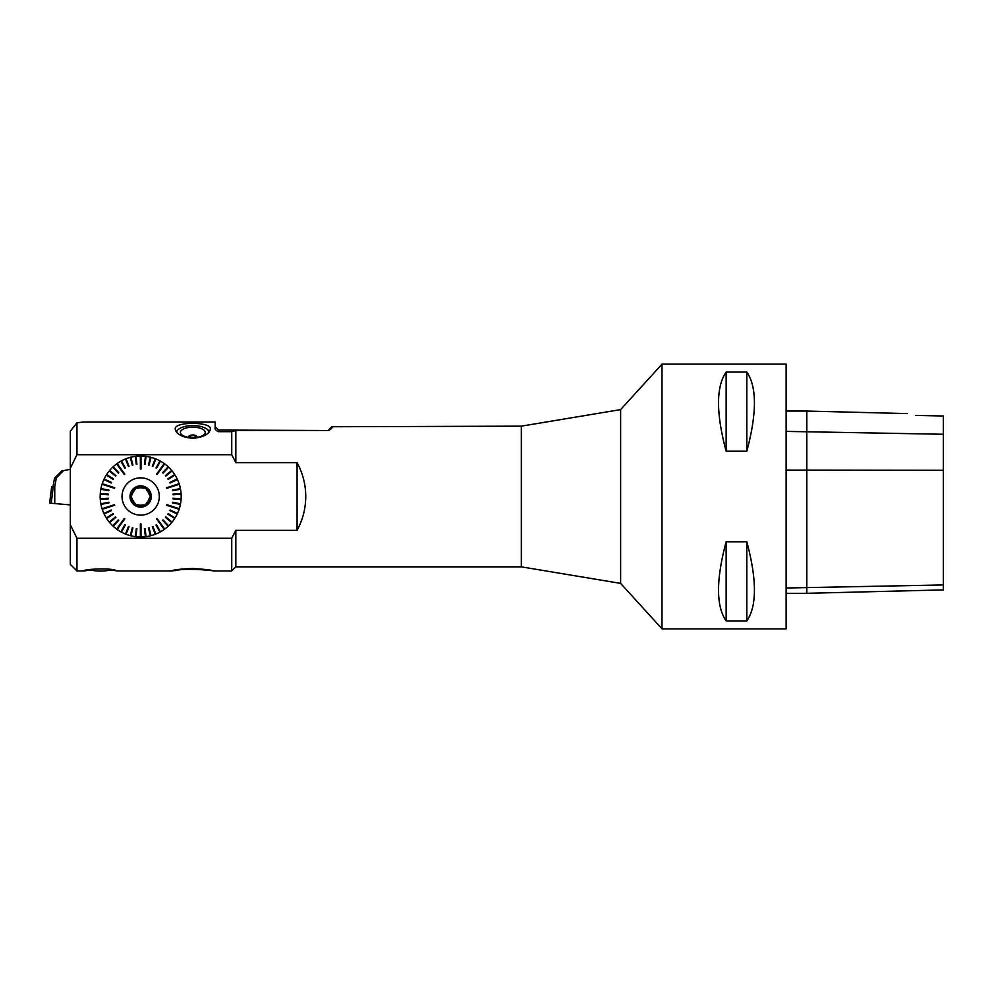 <?xml version="1.0" encoding="UTF-8"?>
<svg xmlns="http://www.w3.org/2000/svg" width="993" height="993" viewBox="0 0 993 993"><rect width="100%" height="100%" fill="white"/><g stroke="black" fill="none" stroke-linecap="round" stroke-linejoin="round"><path stroke-width="1.49" d="M235.838 530.361L235.838 566.842L521.325 566.842L521.325 426.158L331.823 426.742C332.593 427.623 331.488 428.877 328.522 430.515L235.838 430.515L231.741 431.67L231.741 454.782L235.838 462.639L297.068 462.639L297.068 530.361L235.838 530.361L231.741 538.218L231.741 570.975L213.942 570.975C210.69 570.255 186.312 568.033 175.773 570.416M90.437 570.056L83.722 570.963C82.642 569.101 113.103 567.673 116.491 570.764L110.223 570.056M174.83 570.553L171.603 570.95C173.204 569.833 180.081 569.026 192.232 568.505C204.049 569.163 211.31 569.982 214.016 570.95L213.942 570.975M231.741 538.28L76.957 538.28L76.957 570.975L83.809 570.975M210.243 428.057L210.392 429.001C209.349 434.152 203.491 437.268 192.803 438.347C182.116 437.255 176.257 434.152 175.227 429.001C174.085 421.74 208.542 421.591 210.243 428.057M76.957 538.28L70.342 524.85L70.342 431.136L76.957 422.819L83.238 422.025L215.146 422.025L215.146 427.462C214.649 429.05 215.754 430.466 218.46 431.682L218.46 430.056L328.522 430.515M76.957 422.819L76.957 454.72L231.741 454.72M231.741 431.682L218.46 431.682M70.342 468.15L76.957 454.72M140.361 537.002L140.981 523.919L140.361 537.002A40.502 40.502 0 0 1 135.904 536.729L136.922 528.661L135.904 536.729M135.433 535.5L136.314 528.586L135.296 536.642L136.053 535.575M135.296 536.642A40.502 40.502 0 0 1 130.902 535.81L132.925 527.941L130.902 535.81M130.592 534.532L132.317 527.779L130.306 535.661L131.188 534.693M130.306 535.649A40.502 40.502 0 0 1 126.049 534.271L129.04 526.724L126.049 534.271M125.9 532.968L128.469 526.489L125.478 534.048L126.483 533.204M125.478 534.048A40.502 40.502 0 0 1 121.431 532.149L125.354 525.024L121.431 532.149M121.444 530.833L124.808 524.726L120.885 531.851L121.99 531.131M120.885 531.851A40.502 40.502 0 0 1 117.112 529.455L117.795 528.512L116.615 529.083A40.502 40.502 0 0 1 113.177 526.24L118.738 520.32L113.177 526.24M113.512 524.974L118.279 519.885L112.718 525.818L113.972 525.396M112.718 525.818A40.502 40.502 0 0 1 109.664 522.554L115.92 517.378L109.664 522.554M110.161 521.337L115.523 516.894L109.267 522.082L110.558 521.821M109.267 522.082A40.502 40.502 0 0 1 106.636 518.47L113.5 514.113L106.636 518.47M107.294 517.316L113.165 513.592L106.313 517.936L107.616 517.849M106.313 517.936A40.502 40.502 0 0 1 104.153 514.026L111.514 510.563L104.153 514.026M104.935 512.971L111.241 510.005L103.893 513.468L105.208 513.53M103.893 513.468A40.502 40.502 0 0 1 102.254 509.31L103.16 508.366L102.056 508.726A40.502 40.502 0 0 1 100.951 504.394L108.932 502.868L100.951 504.394M101.969 503.563L108.808 502.259L100.827 503.786L102.08 504.183M100.827 503.786A40.502 40.502 0 0 1 100.268 499.355L108.386 498.846L100.268 499.355M101.385 498.66L108.336 498.225L100.231 498.734L101.423 499.28M100.231 498.734A40.502 40.502 0 0 1 100.231 494.266L108.336 494.775L100.231 494.266M101.423 493.72L108.386 494.154L100.268 493.645L101.385 494.34M100.268 493.645A40.502 40.502 0 0 1 100.827 489.214L108.808 490.741L100.827 489.214M102.08 488.817L108.932 490.132L100.951 488.606L101.969 489.437M100.951 488.606A40.502 40.502 0 0 1 102.056 484.274L103.16 484.634L102.254 483.69A40.502 40.502 0 0 1 103.893 479.532L111.241 482.995L103.893 479.532M105.208 479.47L111.514 482.437L104.153 478.974L104.935 480.029M104.153 478.974A40.502 40.502 0 0 1 106.313 475.064L113.165 479.408L106.313 475.064M107.616 475.151L113.5 478.887L106.636 474.53L107.294 475.684M106.636 474.53A40.502 40.502 0 0 1 109.267 470.918L115.523 476.106L109.267 470.918M110.558 471.179L115.92 475.622L109.664 470.446L110.161 471.663M109.664 470.446A40.502 40.502 0 0 1 112.718 467.182L118.279 473.115L112.718 467.182M113.972 467.604L118.738 472.68L113.177 466.76L113.512 468.026M113.177 466.76A40.502 40.502 0 0 1 116.615 463.917L117.795 464.488L117.112 463.545A40.502 40.502 0 0 1 120.885 461.149L124.808 468.274L120.885 461.149M121.99 461.869L125.354 467.976L121.431 460.851L121.444 462.167M121.431 460.851A40.502 40.502 0 0 1 125.478 458.952L128.469 466.511L125.478 458.952M126.483 459.796L129.04 466.276L126.049 458.729L125.9 460.032M126.049 458.729A40.502 40.502 0 0 1 130.306 457.351L132.317 465.221L130.306 457.339M131.188 458.307L132.925 465.059L130.902 457.19L130.592 458.468M130.902 457.19A40.502 40.502 0 0 1 135.296 456.358L136.314 464.414L135.296 456.358M136.053 457.425L136.922 464.339L135.904 456.271L135.433 457.5M135.904 456.271A40.502 40.502 0 0 1 140.361 455.998L140.361 457.152L140.981 455.998A40.502 40.502 0 0 1 145.45 456.271L144.419 464.339L145.45 456.271M145.909 457.5L145.04 464.414L146.058 456.358L145.301 457.425M146.058 456.358A40.502 40.502 0 0 1 150.452 457.19L148.429 465.059L150.452 457.19M150.762 458.468L149.024 465.221L151.048 457.339L150.154 458.307M151.048 457.351A40.502 40.502 0 0 1 155.293 458.729L152.301 466.276L155.293 458.729M155.454 460.032L152.885 466.511L155.876 458.952L154.871 459.796M155.876 458.952A40.502 40.502 0 0 1 159.923 460.851L156 467.976L159.923 460.851M159.898 462.167L156.546 468.274L160.456 461.149L159.364 461.869M160.456 461.149A40.502 40.502 0 0 1 164.23 463.545L163.547 464.488L164.739 463.917A40.502 40.502 0 0 1 168.177 466.76L162.616 472.68L168.177 466.76M167.842 468.026L163.063 473.115L168.624 467.182L167.383 467.604M168.624 467.182A40.502 40.502 0 0 1 171.69 470.446L165.421 475.622L171.69 470.446M171.193 471.663L165.819 476.106L172.087 470.918L170.796 471.179M172.087 470.918A40.502 40.502 0 0 1 174.706 474.53L167.842 478.887L174.706 474.53M174.06 475.684L168.177 479.408L175.041 475.064L173.725 475.151M175.041 475.064A40.502 40.502 0 0 1 177.188 478.974L169.84 482.437L177.188 478.974M176.406 480.029L170.101 482.995L177.462 479.532L176.146 479.47M177.462 479.532A40.502 40.502 0 0 1 179.1 483.69L177.995 484.05L179.299 484.274A40.502 40.502 0 0 1 180.403 488.606L172.422 490.132L180.403 488.606M179.385 489.437L172.534 490.741L180.515 489.214L179.261 488.817M180.515 489.214A40.502 40.502 0 0 1 181.086 493.645L172.968 494.154L181.086 493.645M179.969 494.34L173.005 494.775L181.123 494.266L179.919 493.72M181.123 494.266A40.502 40.502 0 0 1 181.123 498.734L173.005 498.225L181.123 498.734M179.919 499.28L172.968 498.846L181.086 499.355L179.969 498.66M181.086 499.355A40.502 40.502 0 0 1 180.515 503.786L172.534 502.259L180.515 503.786M179.261 504.183L172.422 502.868L180.403 504.394L179.385 503.563M180.403 504.394A40.502 40.502 0 0 1 179.299 508.726L177.995 508.95L179.1 509.31A40.502 40.502 0 0 1 177.462 513.468L170.101 510.005L177.462 513.468M176.146 513.53L169.84 510.563L177.188 514.026L176.406 512.971M177.188 514.026A40.502 40.502 0 0 1 175.041 517.936L168.177 513.592L175.041 517.936M173.725 517.849L167.842 514.113L174.706 518.47L174.06 517.316M174.706 518.47A40.502 40.502 0 0 1 172.087 522.082L165.819 516.894L172.087 522.082M170.796 521.821L165.421 517.378L171.69 522.554L171.193 521.337M171.69 522.554A40.502 40.502 0 0 1 168.624 525.818L163.063 519.885L168.624 525.818M167.383 525.396L162.616 520.32L168.177 526.24L167.842 524.974M168.177 526.24A40.502 40.502 0 0 1 164.739 529.083L163.547 528.512L164.23 529.455A40.502 40.502 0 0 1 160.456 531.851L156.546 524.726L160.456 531.851M159.364 531.131L156 525.024L159.923 532.149L159.898 530.833M159.923 532.149A40.502 40.502 0 0 1 155.876 534.048L152.885 526.489L155.876 534.048M154.871 533.204L152.301 526.724L155.293 534.271L155.454 532.968M155.293 534.271A40.502 40.502 0 0 1 151.048 535.649L149.024 527.779L151.048 535.661M150.154 534.693L148.429 527.941L150.452 535.81L150.762 534.532M150.452 535.81A40.502 40.502 0 0 1 146.058 536.642L145.04 528.586L146.058 536.642M145.301 535.575L144.419 528.661L145.45 536.729L145.909 535.5M145.45 536.729A40.502 40.502 0 0 1 140.981 537.002L140.981 535.848M145.524 504.903L146.865 502.595L145.524 504.903L142.855 504.903L145.524 504.903M149.049 498.809L150.39 496.5L149.049 494.191L150.39 496.5L149.049 498.809A8.689 8.689 0 0 1 146.865 502.595M149.049 494.191A8.689 8.689 0 0 0 146.865 490.405L145.524 488.097L142.855 488.097A8.689 8.689 0 0 0 138.486 488.097L135.818 488.097L134.489 490.405L135.818 488.097L138.486 488.097M132.305 494.191L130.964 496.5L132.305 498.809L130.964 496.5L132.305 494.191A8.689 8.689 0 0 1 134.489 490.405M134.489 502.595L135.818 504.903L138.486 504.903L135.818 504.903L134.489 502.595A8.689 8.689 0 0 1 132.305 498.809M138.486 504.903A8.689 8.689 0 0 0 142.855 504.903M142.855 488.097L145.524 488.097L146.865 490.405M150.601 496.5A9.93 9.93 0 0 1 135.706 505.102A9.93 9.93 0 0 1 135.706 487.898A9.93 9.93 0 0 1 150.601 496.5M151.321 496.5A10.65 10.65 0 0 1 135.346 505.722A10.65 10.65 0 0 1 135.346 487.278A10.65 10.65 0 0 1 151.321 496.5M117.795 528.512L124.808 518.855L117.298 528.152M103.346 508.95L114.704 505.263L103.16 508.366M108.336 498.225L108.386 498.846M108.386 494.154L108.336 494.775M103.16 484.634L114.704 487.737L103.346 484.05M117.298 464.848L124.808 474.145L117.795 464.488M140.361 457.152L140.361 469.081L140.981 457.152M145.04 464.414L144.419 464.339M163.547 464.488L156.534 474.145L157.043 474.505L164.056 464.848M177.995 484.05L166.849 488.32L178.194 484.634M173.005 494.775L172.968 494.154M172.968 498.846L173.005 498.225M178.194 508.366L166.849 504.68L177.995 508.95M164.056 528.152L157.043 518.495L156.534 518.855L163.547 528.512M144.419 528.661L145.04 528.586M159.314 496.5A18.644 18.644 0 0 0 131.349 480.351A18.644 18.644 0 0 0 131.349 512.649A18.644 18.644 0 0 0 159.314 496.5M140.981 523.919L140.981 537.002M156.534 518.855L164.23 529.455M157.043 518.495L164.739 529.083M166.65 505.263L179.1 509.31M166.849 504.68L179.299 508.726M166.849 488.32L179.299 484.274M166.65 487.737L179.1 483.69M157.043 474.505L164.739 463.917M156.534 474.145L164.23 463.545M140.981 469.081L140.981 455.998M140.361 469.081L140.361 455.998M124.808 474.145L117.112 463.545M124.311 474.505L116.615 463.917M114.704 487.737L102.254 483.69M114.505 488.32L102.056 484.274M114.505 504.68L102.056 508.726M114.704 505.263L102.254 509.31M124.311 518.495L116.615 529.083M124.808 518.855L117.112 529.455M140.361 523.919L140.361 535.848M76.957 570.975L70.342 564.359L70.342 524.85M194.578 437.603A2.706 1.142 0 0 0 194.429 435.828A2.706 1.142 0 0 0 192.803 435.604A2.706 1.142 0 0 0 191.19 435.828A2.706 1.142 0 0 0 191.028 437.603M196.639 437.404A4.133 1.75 0 0 0 192.803 434.996A4.133 1.75 0 0 0 188.98 437.404M199.233 436.895A12.412 5.25 180 0 1 185.492 436.647A12.412 5.25 180 0 1 183.593 428.902A12.412 5.25 180 0 1 202.026 428.902A12.412 5.25 180 0 1 200.127 436.647A12.412 5.25 180 0 1 199.233 436.895M208.94 432.253A16.136 6.814 0 0 0 207.078 429.237A16.136 6.814 0 0 0 184.462 426.58A16.136 6.814 0 0 0 178.529 429.237A16.136 6.814 0 0 0 176.68 432.253M207.264 429.373A16.546 6.988 180 0 1 207.45 429.522A16.546 6.988 180 0 1 209.225 431.905M176.394 431.905A16.546 6.988 180 0 1 178.169 429.522A16.546 6.988 180 0 1 178.355 429.373M176.841 569.672L175.426 570.665L173.601 570.342M297.068 530.361C302.803 519.798 305.695 508.515 305.757 496.5C305.695 484.485 302.803 473.202 297.068 462.639M331.823 426.742L328.522 430.056M235.838 430.515L235.838 462.639M521.325 426.158L620.625 409.613L620.625 583.387L661.996 628.817M786.121 628.904L786.121 364.096L661.996 364.096L661.996 628.904L786.121 628.904M726.131 541.768L746.823 541.768C756.951 579.775 756.951 606.164 746.823 620.923L726.131 620.923L726.131 541.768C716.003 579.775 716.003 606.164 726.131 620.923M746.823 620.923L746.823 541.768M726.131 372.077L746.823 372.077C756.951 386.836 756.951 413.225 746.823 451.232L726.131 451.232L726.131 372.077C716.003 386.836 716.003 413.225 726.131 451.232M746.823 451.232L746.823 372.077M907.192 413.584L806.812 411.065L806.812 593.317L943.35 589.892L943.35 416.005L915.633 415.434C904.908 413.038 904.908 413.038 915.633 415.434M70.342 504.928L49.65 503.116L51.661 486.731L49.65 503.116M54.752 503.563L54.752 486.731L51.661 486.731M54.752 486.731L56.303 477.943L54.478 478.291L52.989 486.731M54.478 478.291L61.74 470.98L70.342 469.304M56.303 477.943L63.453 470.645M786.121 470.086L943.35 470.285M786.121 588.005L943.35 584.951M786.121 431.396L943.35 434.264M51.239 503.116L53.25 486.731M116.864 570.975L171.702 570.975M218.46 430.056L215.146 426.742M88.911 569.697A47.999 47.999 0 0 0 111.762 569.697M194.429 435.828A5.375 5.375 0 0 0 191.19 435.828M235.838 566.842L231.741 570.938M521.325 566.842L620.625 583.387M620.625 409.613L661.996 364.183M806.812 411.065L786.121 411.065M806.812 593.317L786.121 593.317"/></g></svg>
